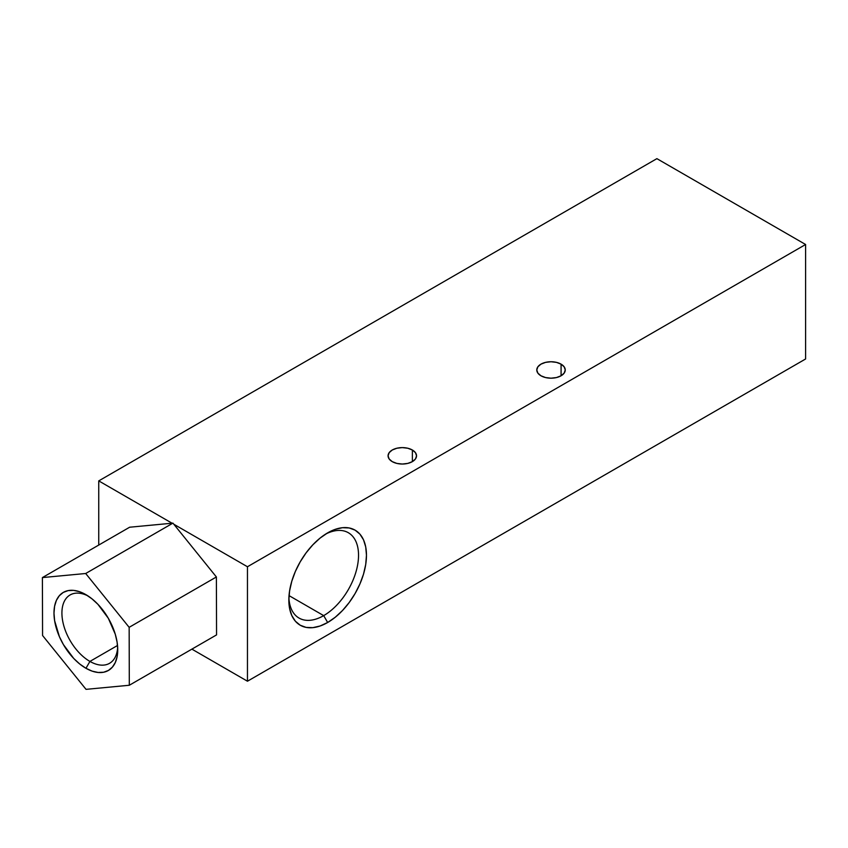 <?xml version="1.0" encoding="UTF-8"?>
<svg xmlns="http://www.w3.org/2000/svg" width="848" height="848" viewBox="0 0 848 848"><rect width="100%" height="100%" fill="white"/><g stroke="black" fill="none" stroke-linecap="round" stroke-linejoin="round"><path stroke-width="1.27" d="M323.692 615.627A49.279 28.45 120 0 0 358.524 556.394A49.279 28.45 120 0 0 325.621 534.102A49.279 28.45 -60 0 1 348.327 532.714A49.279 28.45 -60 0 1 355.884 572.199A49.279 28.45 -60 0 1 323.692 615.627L289.03 595.614L323.692 615.627A49.279 28.45 -60 0 1 299.047 618.065A49.279 28.45 -60 0 1 288.892 597.702A49.279 28.45 120 0 0 323.692 615.627L327.657 622.496L323.692 615.627M327.657 532.862A54.887 31.694 -60 0 1 366.463 555.27A54.887 31.694 -60 0 1 327.657 622.496L320.078 626.004L312.806 627.658L306.096 627.393L300.213 625.22L295.38 621.213L291.797 615.531L289.592 608.398L288.839 600.087L289.592 590.918L291.797 581.23L295.38 571.414L300.213 561.832L306.096 552.864L312.806 544.851L320.078 538.098L327.657 532.862L335.225 529.353L342.507 527.7L349.217 527.965L355.1 530.148L359.923 534.145L363.516 539.826L365.721 546.96L366.463 555.27L365.721 564.45L363.516 574.128L359.923 583.943L355.1 593.526L349.217 602.493L342.507 610.507L335.225 617.259L327.657 622.496A54.887 31.694 -60 0 1 288.839 600.087A54.887 31.694 -60 0 1 327.657 532.862L327.657 532.862M412.372 450.012L412.372 461.63L407.75 463.411L402.302 464.036L396.864 463.411L392.242 461.63A14.236 8.215 180 0 1 388.077 455.821A14.236 8.215 180 0 1 396.864 448.232A14.236 8.215 180 0 1 412.372 450.012L415.456 452.673L416.538 455.821L415.456 458.969L412.372 461.63L412.372 450.012A14.236 8.215 180 0 1 416.538 455.821A14.236 8.215 180 0 1 407.75 463.411A14.236 8.215 180 0 1 392.242 461.63L389.158 458.969L388.077 455.821L389.158 452.673L392.242 450.012L396.864 448.232L402.302 447.606L407.75 448.232L412.372 450.012M561.079 364.152L561.079 375.781L556.458 377.561L551.009 378.187L545.571 377.561L540.95 375.781A14.236 8.215 180 0 1 536.784 369.961A14.236 8.215 180 0 1 545.571 362.372A14.236 8.215 180 0 1 561.079 364.152L564.164 366.824L565.245 369.961L564.164 373.109L561.079 375.781L561.079 364.152A14.236 8.215 180 0 1 565.245 369.961A14.236 8.215 180 0 1 556.458 377.561A14.236 8.215 180 0 1 540.95 375.781L537.865 373.109L536.784 369.961L537.865 366.824L540.95 364.152L545.571 362.372L551.009 361.746L556.458 362.372L561.079 364.152M805.6 244.5L805.6 358.98L247.457 681.22L191.881 649.133L247.457 681.22L247.457 566.75L173.829 524.244L247.457 566.75L805.6 244.5L656.893 158.65L805.6 244.5L247.457 566.75L247.457 681.22L805.6 358.98L805.6 244.5M172.049 523.216L98.75 480.89L98.75 545.063L98.75 480.89L172.049 523.216M656.893 158.65L98.75 480.89L656.893 158.65M87.906 595.879A39.464 22.79 -120 0 0 61.936 614.196A39.464 22.79 -120 0 0 89.92 661.419L85.966 668.288A45.071 26.023 60 0 1 53.986 613.146A45.071 26.023 60 0 1 85.754 594.565L91.966 598.836L97.955 604.359L108.321 618.277L115.264 634.209L117.098 642.159L117.734 649.706L117.141 656.543L115.349 662.415L112.413 667.1L108.47 670.418L103.657 672.231L98.156 672.475L92.178 671.15L85.966 668.288L79.744 664.016L73.755 658.493L63.399 644.565L59.413 636.71L54.622 620.694L53.986 613.146L54.579 606.309L56.371 600.426L59.296 595.741L63.24 592.434L68.063 590.621L73.564 590.367L79.532 591.703L85.754 594.565A45.071 26.023 60 0 1 85.86 594.618A45.071 26.023 60 0 1 117.734 649.822A45.071 26.023 60 0 1 85.966 668.288L89.92 661.419A39.464 22.79 60 0 1 64.056 626.64A39.464 22.79 60 0 1 70.087 594.957A39.464 22.79 60 0 1 87.906 595.879M117.522 645.476L89.92 661.419L117.522 645.476M216.388 576.969L129.15 627.329L85.69 573.502L172.928 523.131L216.388 576.969L216.558 634.898L129.309 685.258L216.558 634.898L216.388 576.969L129.15 627.329L85.69 573.502L42.4 577.583L129.638 527.223L172.928 523.131L85.69 573.502L42.4 577.583L42.57 635.512L86.03 689.35L129.309 685.258L129.15 627.329L129.309 685.258L86.03 689.35L42.57 635.512L42.4 577.583L129.638 527.223L172.928 523.131L216.388 576.969M117.66 647.416A39.464 22.79 60 0 1 109.551 663.316A39.464 22.79 60 0 1 89.92 661.419A39.464 22.79 -120 0 0 117.66 647.427"/></g></svg>
